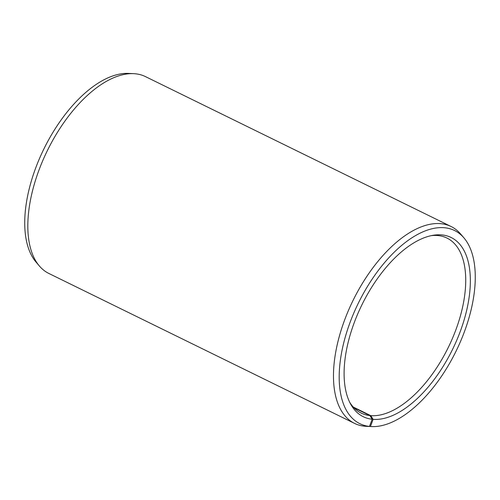 <?xml version="1.0" encoding="UTF-8"?>
<svg xmlns="http://www.w3.org/2000/svg" width="500" height="500" viewBox="0 0 500 500"><rect width="100%" height="100%" fill="white"/><g stroke="black" fill="none" stroke-linecap="round" stroke-linejoin="round"><path stroke-width="0.75" d="M349.637 402.163A97.456 49.319 116.1 0 0 361.169 413.069A97.456 49.319 116.1 0 0 369.869 415.55L353.881 407.713M365.244 426.225L370.456 426.525L373.113 419.344L370.769 415.637A97.456 49.319 116.1 0 0 452.406 338.488A97.456 49.319 116.1 0 0 447 238.075A97.456 49.319 116.1 0 0 437.4 235.506A97.456 49.319 116.1 0 0 431.312 235.631M373.113 419.344A99.8 50.5 116.1 0 0 460.363 331.2A99.8 50.5 116.1 0 0 441.344 234.881A99.8 50.5 116.1 0 0 433.219 235.275A99.8 50.5 116.1 0 0 361.887 304.875A99.8 50.5 116.1 0 0 350.519 403.888A99.8 50.5 116.1 0 0 372.188 419.263L369.869 415.55M370.456 426.525A107.569 54.431 116.1 0 0 371.388 426.581A107.569 54.431 116.1 0 0 456.1 351.081A107.569 54.431 116.1 0 0 463.938 237.881A107.569 54.431 116.1 0 0 444 227.7A107.569 54.431 116.1 0 0 350.281 321.838A107.569 54.431 116.1 0 0 369.462 426.431L372.188 419.263M365.344 426.275A109.637 55.481 116.1 0 0 366.294 426.337L371.388 426.581M463.938 237.881L460.625 234.006A109.637 55.481 116.1 0 0 451.106 226.519A109.637 55.481 116.1 0 0 440.306 223.631A109.637 55.481 116.1 0 0 348.462 310.419A109.637 55.481 116.1 0 0 354.544 423.394A109.637 55.481 116.1 0 0 364.331 426.181L369.462 426.431M451.106 226.519L145.456 76.606A109.637 55.481 116.1 0 0 134.656 73.725A109.637 55.481 116.1 0 0 133.706 73.662A109.637 55.481 116.1 0 0 47.362 150.612A109.637 55.481 116.1 0 0 39.375 265.994A109.637 55.481 116.1 0 0 48.894 273.481L354.544 423.394M133.706 73.662L128.613 73.419A107.569 54.431 116.1 0 0 43.9 148.919A107.569 54.431 116.1 0 0 36.062 262.119L39.375 265.994M370.769 415.637L353.263 407.05"/></g></svg>
